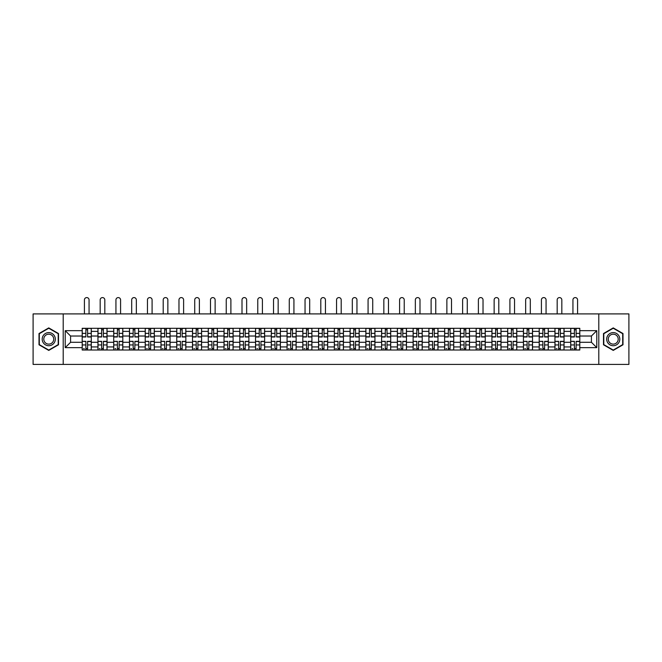 <?xml version="1.0" encoding="UTF-8"?>
<svg xmlns="http://www.w3.org/2000/svg" width="662" height="662" viewBox="0 0 662 662"><rect width="100%" height="100%" fill="white"/><g stroke="black" fill="none" stroke-linecap="round" stroke-linejoin="round"><path stroke-width="0.99" d="M598.796 364.414L628.9 364.414L628.9 313.904L33.1 313.904L33.1 364.414L598.796 364.414L598.796 313.904M97.951 350.016L97.951 331.381L91.29 331.381L91.29 350.016M91.29 331.381L91.29 328.294M97.951 331.381L97.951 328.294M107.045 328.294L107.045 350.016M113.715 350.016L113.715 328.294M122.801 328.294L122.801 350.016M129.471 350.016L129.471 328.294M138.565 328.294L138.565 350.016M145.226 350.016L145.226 328.294M154.32 328.294L154.32 350.016M160.99 350.016L160.99 328.294M170.076 328.294L170.076 350.016M176.746 350.016L176.746 328.294M185.84 328.294L185.84 350.016M192.501 350.016L192.501 328.294M201.596 328.294L201.596 350.016M208.265 350.016L208.265 328.294M217.359 328.294L217.359 350.016M224.021 350.016L224.021 328.294M233.115 328.294L233.115 350.016M239.785 350.016L239.785 328.294M248.871 328.294L248.871 350.016M255.54 350.016L255.54 328.294M264.635 328.294L264.635 350.016M271.296 350.016L271.296 328.294M280.39 328.294L280.39 350.016M287.06 350.016L287.06 328.294M296.146 328.294L296.146 350.016M302.815 350.016L302.815 328.294M311.91 328.294L311.91 350.016M318.571 350.016L318.571 328.294M327.665 328.294L327.665 350.016M334.335 350.016L334.335 328.294M343.429 328.294L343.429 350.016M350.09 350.016L350.09 328.294M359.185 328.294L359.185 350.016M365.854 350.016L365.854 328.294M374.94 328.294L374.94 350.016M381.61 350.016L381.61 328.294M390.704 328.294L390.704 350.016M397.365 350.016L397.365 328.294M406.46 328.294L406.46 350.016M413.129 350.016L413.129 328.294M422.215 328.294L422.215 350.016M428.885 350.016L428.885 328.294M437.979 328.294L437.979 350.016M444.641 350.016L444.641 328.294M453.735 328.294L453.735 350.016M460.404 350.016L460.404 328.294M469.499 328.294L469.499 350.016M476.16 350.016L476.16 328.294M485.254 328.294L485.254 350.016M491.924 350.016L491.924 328.294M501.01 328.294L501.01 350.016M507.68 350.016L507.68 328.294M516.774 328.294L516.774 350.016M523.435 350.016L523.435 328.294M532.529 328.294L532.529 350.016M539.199 350.016L539.199 328.294M548.285 328.294L548.285 350.016M554.955 350.016L554.955 328.294M564.049 328.294L564.049 350.016M570.71 350.016L570.71 328.294M570.71 342.287L564.049 342.287M554.955 342.287L548.285 342.287M539.199 342.287L532.529 342.287M523.435 342.287L516.774 342.287M507.68 342.287L501.01 342.287M491.924 342.287L485.254 342.287M476.16 342.287L469.499 342.287M460.404 342.287L453.735 342.287M444.641 342.287L437.979 342.287M428.885 342.287L422.215 342.287M413.129 342.287L406.46 342.287M397.365 342.287L390.704 342.287M381.61 342.287L374.94 342.287M365.854 342.287L359.185 342.287M350.09 342.287L343.429 342.287M334.335 342.287L327.665 342.287M318.571 342.287L311.91 342.287M302.815 342.287L296.146 342.287M287.06 342.287L280.39 342.287M271.296 342.287L264.635 342.287M255.54 342.287L248.871 342.287M239.785 342.287L233.115 342.287M224.021 342.287L217.359 342.287M208.265 342.287L201.596 342.287M192.501 342.287L185.84 342.287M176.746 342.287L170.076 342.287M160.99 342.287L154.32 342.287M145.226 342.287L138.565 342.287M129.471 342.287L122.801 342.287M113.715 342.287L107.045 342.287M97.951 342.287L91.29 342.287M570.71 336.023L564.049 336.023M554.955 336.023L548.285 336.023M539.199 336.023L532.529 336.023M523.435 336.023L516.774 336.023M507.68 336.023L501.01 336.023M491.924 336.023L485.254 336.023M476.16 336.023L469.499 336.023M460.404 336.023L453.735 336.023M444.641 336.023L437.979 336.023M428.885 336.023L422.215 336.023M413.129 336.023L406.46 336.023M397.365 336.023L390.704 336.023M381.61 336.023L374.94 336.023M365.854 336.023L359.185 336.023M350.09 336.023L343.429 336.023M334.335 336.023L327.665 336.023M318.571 336.023L311.91 336.023M302.815 336.023L296.146 336.023M287.06 336.023L280.39 336.023M271.296 336.023L264.635 336.023M255.54 336.023L248.871 336.023M239.785 336.023L233.115 336.023M224.021 336.023L217.359 336.023M208.265 336.023L201.596 336.023M192.501 336.023L185.84 336.023M176.746 336.023L170.076 336.023M160.99 336.023L154.32 336.023M145.226 336.023L138.565 336.023M129.471 336.023L122.801 336.023M113.715 336.023L107.045 336.023M97.951 336.023L91.29 336.023M70.577 342.287L82.196 342.287L82.196 336.023L70.577 336.023L70.577 342.287L65.224 347.641L65.224 330.669L82.196 330.669L82.196 336.023M579.804 336.023L579.804 342.287L591.423 342.287L591.423 336.023L579.804 336.023L579.804 328.294L82.196 328.294L82.196 330.669M579.804 330.669L596.776 330.669L596.776 347.641L579.804 347.641L579.804 342.287M82.196 342.287L82.196 350.016L579.804 350.016L579.804 347.641M82.196 347.641L65.224 347.641M63.204 364.414L63.204 313.904M58.504 333.532L48.756 327.897L39.008 333.532L39.008 344.786L48.756 350.413L58.504 344.786L58.504 333.532M622.992 333.532L613.244 327.897L603.496 333.532L603.496 344.786L613.244 350.413L622.992 344.786L622.992 333.532M87.599 348.502L85.878 348.502M85.878 329.817L87.599 329.817M103.355 348.502L101.642 348.502M101.642 329.817L103.355 329.817M119.119 348.502L117.397 348.502M117.397 329.817L119.119 329.817M134.874 348.502L133.161 348.502M133.161 329.817L134.874 329.817M150.63 348.502L148.917 348.502M148.917 329.817L150.63 329.817M166.394 348.502L164.673 348.502M164.673 329.817L166.394 329.817M182.149 348.502L180.436 348.502M180.436 329.817L182.149 329.817M197.913 348.502L196.192 348.502M196.192 329.817L197.913 329.817M213.669 348.502L211.948 348.502M211.948 329.817L213.669 329.817M229.424 348.502L227.711 348.502M227.711 329.817L229.424 329.817M245.188 348.502L243.467 348.502M243.467 329.817L245.188 329.817M260.944 348.502L259.231 348.502M259.231 329.817L260.944 329.817M276.699 348.502L274.987 348.502M274.987 329.817L276.699 329.817M292.463 348.502L290.742 348.502M290.742 329.817L292.463 329.817M308.219 348.502L306.506 348.502M306.506 329.817L308.219 329.817M323.983 348.502L322.262 348.502M322.262 329.817L323.983 329.817M339.738 348.502L338.017 348.502M338.017 329.817L339.738 329.817M355.494 348.502L353.781 348.502M353.781 329.817L355.494 329.817M371.258 348.502L369.537 348.502M369.537 329.817L371.258 329.817M387.013 348.502L385.301 348.502M385.301 329.817L387.013 329.817M402.769 348.502L401.056 348.502M401.056 329.817L402.769 329.817M418.533 348.502L416.812 348.502M416.812 329.817L418.533 329.817M434.289 348.502L432.576 348.502M432.576 329.817L434.289 329.817M450.052 348.502L448.331 348.502M448.331 329.817L450.052 329.817M465.808 348.502L464.087 348.502M464.087 329.817L465.808 329.817M481.564 348.502L479.851 348.502M479.851 329.817L481.564 329.817M497.327 348.502L495.606 348.502M495.606 329.817L497.327 329.817M513.083 348.502L511.37 348.502M511.37 329.817L513.083 329.817M528.839 348.502L527.126 348.502M527.126 329.817L528.839 329.817M544.603 348.502L542.881 348.502M542.881 329.817L544.603 329.817M560.358 348.502L558.645 348.502M558.645 329.817L560.358 329.817M576.122 348.502L574.401 348.502M574.401 329.817L576.122 329.817M65.224 330.669L70.577 336.023M591.423 342.287L596.776 347.641M591.423 336.023L596.776 330.669M89.064 313.904L89.064 299.911A2.325 2.325 0 0 0 86.739 297.586A2.325 2.325 0 0 0 84.413 299.911L84.413 313.904M87.599 336.983L87.599 328.402L91.232 328.402L91.232 336.983L87.599 336.983M85.878 329.709L87.599 329.709M85.878 328.402L82.245 328.402L82.245 336.983L85.878 336.983L85.878 328.402L87.599 328.402M85.878 341.542L82.245 341.327L85.878 341.327L85.878 349.917L82.245 349.917L84.264 349.917M82.245 341.542L82.245 349.917M87.599 348.601L85.878 348.601M84.264 348.601L83.561 348.601M89.213 349.917L91.232 349.917L91.232 341.327L87.599 341.327L87.599 349.917L84.413 349.917M91.232 349.917L89.064 349.917M104.819 313.904L104.819 299.911A2.325 2.325 0 0 0 102.502 297.586A2.325 2.325 0 0 0 100.177 299.911L100.177 313.904M103.355 336.983L103.355 328.402L106.996 328.402L106.996 336.983L103.355 336.983M101.642 329.709L103.355 329.709M101.642 328.402L98.001 328.402L98.001 336.983L101.642 336.983L101.642 328.402L103.355 328.402M120.583 313.904L120.583 299.911A2.325 2.325 0 0 0 118.258 297.586A2.325 2.325 0 0 0 115.933 299.911L115.933 313.904M119.119 336.983L119.119 328.402L122.751 328.402L122.751 336.983L119.119 336.983M117.397 329.709L119.119 329.709M117.397 328.402L113.765 328.402L113.765 336.983L117.397 336.983L117.397 328.402L119.119 328.402M43.071 342.444A6.562 6.562 0 0 0 52.041 344.844A6.562 6.562 0 0 0 54.441 335.874A6.562 6.562 0 0 0 45.471 333.474A6.562 6.562 0 0 0 43.071 342.444M44.453 341.642A4.973 4.973 0 0 0 51.247 343.462A4.973 4.973 0 0 0 53.059 336.668A4.973 4.973 0 0 0 46.274 334.848A4.973 4.973 0 0 0 44.453 341.642M48.756 328.253L58.206 333.706L58.206 344.612L48.756 350.066L39.315 344.612L39.315 333.706L48.756 328.253M607.559 342.444A6.562 6.562 0 0 0 616.529 344.844A6.562 6.562 0 0 0 618.929 335.874A6.562 6.562 0 0 0 609.959 333.474A6.562 6.562 0 0 0 607.559 342.444M608.941 341.642A4.973 4.973 0 0 0 615.726 343.462A4.973 4.973 0 0 0 617.547 336.668A4.973 4.973 0 0 0 610.753 334.848A4.973 4.973 0 0 0 608.941 341.642M613.244 328.253L622.685 333.706L622.685 344.612L613.244 350.066L603.794 344.612L603.794 333.706L613.244 328.253M101.642 341.542L98.001 341.327L101.642 341.327L101.642 349.917L98.001 349.917L100.02 349.917M98.001 341.542L98.001 349.917M103.355 348.601L101.642 348.601M100.02 348.601L99.317 348.601M104.977 349.917L106.996 349.917L106.996 341.327L103.355 341.327L103.355 349.917L100.177 349.917M106.996 349.917L104.819 349.917M117.397 341.542L113.765 341.327L117.397 341.327L117.397 349.917L113.765 349.917L115.784 349.917M113.765 341.542L113.765 349.917M119.119 348.601L117.397 348.601M115.784 348.601L115.072 348.601M120.732 349.917L122.751 349.917L122.751 341.327L119.119 341.327L119.119 349.917L115.933 349.917M122.751 349.917L120.583 349.917M136.339 313.904L136.339 299.911A2.325 2.325 0 0 0 134.014 297.586A2.325 2.325 0 0 0 131.697 299.911L131.697 313.904M134.874 336.983L134.874 328.402L138.515 328.402L138.515 336.983L134.874 336.983M133.161 329.709L134.874 329.709M133.161 328.402L129.52 328.402L129.52 336.983L133.161 336.983L133.161 328.402L134.874 328.402M152.095 313.904L152.095 299.911A2.325 2.325 0 0 0 149.778 297.586A2.325 2.325 0 0 0 147.452 299.911L147.452 313.904M150.63 336.983L150.63 328.402L154.271 328.402L154.271 336.983L150.63 336.983M148.917 329.709L150.63 329.709M148.917 328.402L145.276 328.402L145.276 336.983L148.917 336.983L148.917 328.402L150.63 328.402M167.858 313.904L167.858 299.911A2.325 2.325 0 0 0 165.533 297.586A2.325 2.325 0 0 0 163.208 299.911L163.208 313.904M166.394 336.983L166.394 328.402L170.026 328.402L170.026 336.983L166.394 336.983M164.673 329.709L166.394 329.709M164.673 328.402L161.04 328.402L161.04 336.983L164.673 336.983L164.673 328.402L166.394 328.402M133.161 341.542L129.52 341.327L133.161 341.327L133.161 349.917L129.52 349.917L131.539 349.917M129.52 341.542L129.52 349.917M134.874 348.601L133.161 348.601M131.539 348.601L130.836 348.601M136.488 349.917L138.515 349.917L138.515 341.327L134.874 341.327L134.874 349.917L131.697 349.917M138.515 349.917L136.339 349.917M148.917 341.542L145.276 341.327L148.917 341.327L148.917 349.917L145.276 349.917L147.303 349.917M145.276 341.542L145.276 349.917M150.63 348.601L148.917 348.601M147.303 348.601L146.592 348.601M152.252 349.917L154.271 349.917L154.271 341.327L150.63 341.327L150.63 349.917L147.452 349.917M154.271 349.917L152.095 349.917M164.673 341.542L161.04 341.327L164.673 341.327L164.673 349.917L161.04 349.917L163.059 349.917M161.04 341.542L161.04 349.917M166.394 348.601L164.673 348.601M163.059 348.601L162.356 348.601M168.007 349.917L170.026 349.917L170.026 341.327L166.394 341.327L166.394 349.917L163.208 349.917M170.026 349.917L167.858 349.917M183.614 313.904L183.614 299.911A2.325 2.325 0 0 0 181.289 297.586A2.325 2.325 0 0 0 178.972 299.911L178.972 313.904M182.149 336.983L182.149 328.402L185.79 328.402L185.79 336.983L182.149 336.983M180.436 329.709L182.149 329.709M180.436 328.402L176.795 328.402L176.795 336.983L180.436 336.983L180.436 328.402L182.149 328.402M180.436 341.542L176.795 341.327L180.436 341.327L180.436 349.917L176.795 349.917L178.814 349.917M176.795 341.542L176.795 349.917M182.149 348.601L180.436 348.601M178.814 348.601L178.111 348.601M183.771 349.917L185.79 349.917L185.79 341.327L182.149 341.327L182.149 349.917L178.972 349.917M185.79 349.917L183.614 349.917M199.378 313.904L199.378 299.911A2.325 2.325 0 0 0 197.053 297.586A2.325 2.325 0 0 0 194.727 299.911L194.727 313.904M197.913 336.983L197.913 328.402L201.546 328.402L201.546 336.983L197.913 336.983M196.192 329.709L197.913 329.709M196.192 328.402L192.559 328.402L192.559 336.983L196.192 336.983L196.192 328.402L197.913 328.402M196.192 341.542L192.559 341.327L196.192 341.327L196.192 349.917L192.559 349.917L194.578 349.917M192.559 341.542L192.559 349.917M197.913 348.601L196.192 348.601M194.578 348.601L193.867 348.601M199.527 349.917L201.546 349.917L201.546 341.327L197.913 341.327L197.913 349.917L194.727 349.917M201.546 349.917L199.378 349.917M215.133 313.904L215.133 299.911A2.325 2.325 0 0 0 212.808 297.586A2.325 2.325 0 0 0 210.483 299.911L210.483 313.904M213.669 336.983L213.669 328.402L217.302 328.402L217.302 336.983L213.669 336.983M211.948 329.709L213.669 329.709M211.948 328.402L208.315 328.402L208.315 336.983L211.948 336.983L211.948 328.402L213.669 328.402M211.948 341.542L208.315 341.327L211.948 341.327L211.948 349.917L208.315 349.917L210.334 349.917M208.315 341.542L208.315 349.917M213.669 348.601L211.948 348.601M210.334 348.601L209.631 348.601M215.282 349.917L217.302 349.917L217.302 341.327L213.669 341.327L213.669 349.917L210.483 349.917M217.302 349.917L215.133 349.917M230.889 313.904L230.889 299.911A2.325 2.325 0 0 0 228.572 297.586A2.325 2.325 0 0 0 226.247 299.911L226.247 313.904M229.424 336.983L229.424 328.402L233.065 328.402L233.065 336.983L229.424 336.983M227.711 329.709L229.424 329.709M227.711 328.402L224.07 328.402L224.07 336.983L227.711 336.983L227.711 328.402L229.424 328.402M227.711 341.542L224.07 341.327L227.711 341.327L227.711 349.917L224.07 349.917L226.09 349.917M224.07 341.542L224.07 349.917M229.424 348.601L227.711 348.601M226.09 348.601L225.386 348.601M231.046 349.917L233.065 349.917L233.065 341.327L229.424 341.327L229.424 349.917L226.247 349.917M233.065 349.917L230.889 349.917M246.653 313.904L246.653 299.911A2.325 2.325 0 0 0 244.328 297.586A2.325 2.325 0 0 0 242.002 299.911L242.002 313.904M245.188 336.983L245.188 328.402L248.821 328.402L248.821 336.983L245.188 336.983M243.467 329.709L245.188 329.709M243.467 328.402L239.834 328.402L239.834 336.983L243.467 336.983L243.467 328.402L245.188 328.402M262.409 313.904L262.409 299.911A2.325 2.325 0 0 0 260.083 297.586A2.325 2.325 0 0 0 257.766 299.911L257.766 313.904M260.944 336.983L260.944 328.402L264.585 328.402L264.585 336.983L260.944 336.983M259.231 329.709L260.944 329.709M259.231 328.402L255.59 328.402L255.59 336.983L259.231 336.983L259.231 328.402L260.944 328.402M278.164 313.904L278.164 299.911A2.325 2.325 0 0 0 275.847 297.586A2.325 2.325 0 0 0 273.522 299.911L273.522 313.904M276.699 336.983L276.699 328.402L280.34 328.402L280.34 336.983L276.699 336.983M274.987 329.709L276.699 329.709M274.987 328.402L271.346 328.402L271.346 336.983L274.987 336.983L274.987 328.402L276.699 328.402M293.928 313.904L293.928 299.911A2.325 2.325 0 0 0 291.603 297.586A2.325 2.325 0 0 0 289.277 299.911L289.277 313.904M292.463 336.983L292.463 328.402L296.096 328.402L296.096 336.983L292.463 336.983M290.742 329.709L292.463 329.709M290.742 328.402L287.109 328.402L287.109 336.983L290.742 336.983L290.742 328.402L292.463 328.402M309.684 313.904L309.684 299.911A2.325 2.325 0 0 0 307.358 297.586A2.325 2.325 0 0 0 305.041 299.911L305.041 313.904M308.219 336.983L308.219 328.402L311.86 328.402L311.86 336.983L308.219 336.983M306.506 329.709L308.219 329.709M306.506 328.402L302.865 328.402L302.865 336.983L306.506 336.983L306.506 328.402L308.219 328.402M325.447 313.904L325.447 299.911A2.325 2.325 0 0 0 323.122 297.586A2.325 2.325 0 0 0 320.797 299.911L320.797 313.904M323.983 336.983L323.983 328.402L327.616 328.402L327.616 336.983L323.983 336.983M322.262 329.709L323.983 329.709M322.262 328.402L318.629 328.402L318.629 336.983L322.262 336.983L322.262 328.402L323.983 328.402M243.467 341.542L239.834 341.327L243.467 341.327L243.467 349.917L239.834 349.917L241.853 349.917M239.834 341.542L239.834 349.917M245.188 348.601L243.467 348.601M241.853 348.601L241.142 348.601M246.802 349.917L248.821 349.917L248.821 341.327L245.188 341.327L245.188 349.917L242.002 349.917M248.821 349.917L246.653 349.917M259.231 341.542L255.59 341.327L259.231 341.327L259.231 349.917L255.59 349.917L257.609 349.917M255.59 341.542L255.59 349.917M260.944 348.601L259.231 348.601M257.609 348.601L256.906 348.601M262.557 349.917L264.585 349.917L264.585 341.327L260.944 341.327L260.944 349.917L257.766 349.917M264.585 349.917L262.409 349.917M274.987 341.542L271.346 341.327L274.987 341.327L274.987 349.917L271.346 349.917L273.373 349.917M271.346 341.542L271.346 349.917M276.699 348.601L274.987 348.601M273.373 348.601L272.661 348.601M278.321 349.917L280.34 349.917L280.34 341.327L276.699 341.327L276.699 349.917L273.522 349.917M280.34 349.917L278.164 349.917M290.742 341.542L287.109 341.327L290.742 341.327L290.742 349.917L287.109 349.917L289.128 349.917M287.109 341.542L287.109 349.917M292.463 348.601L290.742 348.601M289.128 348.601L288.425 348.601M294.077 349.917L296.096 349.917L296.096 341.327L292.463 341.327L292.463 349.917L289.277 349.917M296.096 349.917L293.928 349.917M306.506 341.542L302.865 341.327L306.506 341.327L306.506 349.917L302.865 349.917L304.884 349.917M302.865 341.542L302.865 349.917M308.219 348.601L306.506 348.601M304.884 348.601L304.181 348.601M309.841 349.917L311.86 349.917L311.86 341.327L308.219 341.327L308.219 349.917L305.041 349.917M311.86 349.917L309.684 349.917M322.262 341.542L318.629 341.327L322.262 341.327L322.262 349.917L318.629 349.917L320.648 349.917M318.629 341.542L318.629 349.917M323.983 348.601L322.262 348.601M320.648 348.601L319.936 348.601M325.596 349.917L327.616 349.917L327.616 341.327L323.983 341.327L323.983 349.917L320.797 349.917M327.616 349.917L325.447 349.917M341.203 313.904L341.203 299.911A2.325 2.325 0 0 0 338.878 297.586A2.325 2.325 0 0 0 336.553 299.911L336.553 313.904M339.738 336.983L339.738 328.402L343.371 328.402L343.371 336.983L339.738 336.983M338.017 329.709L339.738 329.709M338.017 328.402L334.384 328.402L334.384 336.983L338.017 336.983L338.017 328.402L339.738 328.402M338.017 341.542L334.384 341.327L338.017 341.327L338.017 349.917L334.384 349.917L336.404 349.917M334.384 341.542L334.384 349.917M339.738 348.601L338.017 348.601M336.404 348.601L335.7 348.601M341.352 349.917L343.371 349.917L343.371 341.327L339.738 341.327L339.738 349.917L336.553 349.917M343.371 349.917L341.203 349.917M356.959 313.904L356.959 299.911A2.325 2.325 0 0 0 354.642 297.586A2.325 2.325 0 0 0 352.316 299.911L352.316 313.904M355.494 336.983L355.494 328.402L359.135 328.402L359.135 336.983L355.494 336.983M353.781 329.709L355.494 329.709M353.781 328.402L350.14 328.402L350.14 336.983L353.781 336.983L353.781 328.402L355.494 328.402M353.781 341.542L350.14 341.327L353.781 341.327L353.781 349.917L350.14 349.917L352.159 349.917M350.14 341.542L350.14 349.917M355.494 348.601L353.781 348.601M352.159 348.601L351.456 348.601M357.116 349.917L359.135 349.917L359.135 341.327L355.494 341.327L355.494 349.917L352.316 349.917M359.135 349.917L356.959 349.917M372.723 313.904L372.723 299.911A2.325 2.325 0 0 0 370.397 297.586A2.325 2.325 0 0 0 368.072 299.911L368.072 313.904M371.258 336.983L371.258 328.402L374.891 328.402L374.891 336.983L371.258 336.983M369.537 329.709L371.258 329.709M369.537 328.402L365.904 328.402L365.904 336.983L369.537 336.983L369.537 328.402L371.258 328.402M369.537 341.542L365.904 341.327L369.537 341.327L369.537 349.917L365.904 349.917L367.923 349.917M365.904 341.542L365.904 349.917M371.258 348.601L369.537 348.601M367.923 348.601L367.211 348.601M372.872 349.917L374.891 349.917L374.891 341.327L371.258 341.327L371.258 349.917L368.072 349.917M374.891 349.917L372.723 349.917M388.478 313.904L388.478 299.911A2.325 2.325 0 0 0 386.153 297.586A2.325 2.325 0 0 0 383.836 299.911L383.836 313.904M387.013 336.983L387.013 328.402L390.654 328.402L390.654 336.983L387.013 336.983M385.301 329.709L387.013 329.709M385.301 328.402L381.66 328.402L381.66 336.983L385.301 336.983L385.301 328.402L387.013 328.402M385.301 341.542L381.66 341.327L385.301 341.327L385.301 349.917L381.66 349.917L383.679 349.917M381.66 341.542L381.66 349.917M387.013 348.601L385.301 348.601M383.679 348.601L382.975 348.601M388.627 349.917L390.654 349.917L390.654 341.327L387.013 341.327L387.013 349.917L383.836 349.917M390.654 349.917L388.478 349.917M404.234 313.904L404.234 299.911A2.325 2.325 0 0 0 401.917 297.586A2.325 2.325 0 0 0 399.591 299.911L399.591 313.904M402.769 336.983L402.769 328.402L406.41 328.402L406.41 336.983L402.769 336.983M401.056 329.709L402.769 329.709M401.056 328.402L397.415 328.402L397.415 336.983L401.056 336.983L401.056 328.402L402.769 328.402M401.056 341.542L397.415 341.327L401.056 341.327L401.056 349.917L397.415 349.917L399.443 349.917M397.415 341.542L397.415 349.917M402.769 348.601L401.056 348.601M399.443 348.601L398.731 348.601M404.391 349.917L406.41 349.917L406.41 341.327L402.769 341.327L402.769 349.917L399.591 349.917M406.41 349.917L404.234 349.917M419.998 313.904L419.998 299.911A2.325 2.325 0 0 0 417.672 297.586A2.325 2.325 0 0 0 415.347 299.911L415.347 313.904M418.533 336.983L418.533 328.402L422.166 328.402L422.166 336.983L418.533 336.983M416.812 329.709L418.533 329.709M416.812 328.402L413.179 328.402L413.179 336.983L416.812 336.983L416.812 328.402L418.533 328.402M416.812 341.542L413.179 341.327L416.812 341.327L416.812 349.917L413.179 349.917L415.198 349.917M413.179 341.542L413.179 349.917M418.533 348.601L416.812 348.601M415.198 348.601L414.495 348.601M420.147 349.917L422.166 349.917L422.166 341.327L418.533 341.327L418.533 349.917L415.347 349.917M422.166 349.917L419.998 349.917M435.753 313.904L435.753 299.911A2.325 2.325 0 0 0 433.428 297.586A2.325 2.325 0 0 0 431.111 299.911L431.111 313.904M434.289 336.983L434.289 328.402L437.93 328.402L437.93 336.983L434.289 336.983M432.576 329.709L434.289 329.709M432.576 328.402L428.935 328.402L428.935 336.983L432.576 336.983L432.576 328.402L434.289 328.402M432.576 341.542L428.935 341.327L432.576 341.327L432.576 349.917L428.935 349.917L430.954 349.917M428.935 341.542L428.935 349.917M434.289 348.601L432.576 348.601M430.954 348.601L430.25 348.601M435.91 349.917L437.93 349.917L437.93 341.327L434.289 341.327L434.289 349.917L431.111 349.917M437.93 349.917L435.753 349.917M451.517 313.904L451.517 299.911A2.325 2.325 0 0 0 449.192 297.586A2.325 2.325 0 0 0 446.867 299.911L446.867 313.904M450.052 336.983L450.052 328.402L453.685 328.402L453.685 336.983L450.052 336.983M448.331 329.709L450.052 329.709M448.331 328.402L444.698 328.402L444.698 336.983L448.331 336.983L448.331 328.402L450.052 328.402M448.331 341.542L444.698 341.327L448.331 341.327L448.331 349.917L444.698 349.917L446.718 349.917M444.698 341.542L444.698 349.917M450.052 348.601L448.331 348.601M446.718 348.601L446.006 348.601M451.666 349.917L453.685 349.917L453.685 341.327L450.052 341.327L450.052 349.917L446.867 349.917M453.685 349.917L451.517 349.917M467.273 313.904L467.273 299.911A2.325 2.325 0 0 0 464.947 297.586A2.325 2.325 0 0 0 462.622 299.911L462.622 313.904M465.808 336.983L465.808 328.402L469.441 328.402L469.441 336.983L465.808 336.983M464.087 329.709L465.808 329.709M464.087 328.402L460.454 328.402L460.454 336.983L464.087 336.983L464.087 328.402L465.808 328.402M464.087 341.542L460.454 341.327L464.087 341.327L464.087 349.917L460.454 349.917L462.473 349.917M460.454 341.542L460.454 349.917M465.808 348.601L464.087 348.601M462.473 348.601L461.77 348.601M467.422 349.917L469.441 349.917L469.441 341.327L465.808 341.327L465.808 349.917L462.622 349.917M469.441 349.917L467.273 349.917M483.028 313.904L483.028 299.911A2.325 2.325 0 0 0 480.711 297.586A2.325 2.325 0 0 0 478.386 299.911L478.386 313.904M481.564 336.983L481.564 328.402L485.205 328.402L485.205 336.983L481.564 336.983M479.851 329.709L481.564 329.709M479.851 328.402L476.21 328.402L476.21 336.983L479.851 336.983L479.851 328.402L481.564 328.402M479.851 341.542L476.21 341.327L479.851 341.327L479.851 349.917L476.21 349.917L478.229 349.917M476.21 341.542L476.21 349.917M481.564 348.601L479.851 348.601M478.229 348.601L477.525 348.601M483.186 349.917L485.205 349.917L485.205 341.327L481.564 341.327L481.564 349.917L478.386 349.917M485.205 349.917L483.028 349.917M498.792 313.904L498.792 299.911A2.325 2.325 0 0 0 496.467 297.586A2.325 2.325 0 0 0 494.142 299.911L494.142 313.904M497.327 336.983L497.327 328.402L500.96 328.402L500.96 336.983L497.327 336.983M495.606 329.709L497.327 329.709M495.606 328.402L491.974 328.402L491.974 336.983L495.606 336.983L495.606 328.402L497.327 328.402M495.606 341.542L491.974 341.327L495.606 341.327L495.606 349.917L491.974 349.917L493.993 349.917M491.974 341.542L491.974 349.917M497.327 348.601L495.606 348.601M493.993 348.601L493.281 348.601M498.941 349.917L500.96 349.917L500.96 341.327L497.327 341.327L497.327 349.917L494.142 349.917M500.96 349.917L498.792 349.917M514.548 313.904L514.548 299.911A2.325 2.325 0 0 0 512.222 297.586A2.325 2.325 0 0 0 509.906 299.911L509.906 313.904M513.083 336.983L513.083 328.402L516.724 328.402L516.724 336.983L513.083 336.983M511.37 329.709L513.083 329.709M511.37 328.402L507.729 328.402L507.729 336.983L511.37 336.983L511.37 328.402L513.083 328.402M511.37 341.542L507.729 341.327L511.37 341.327L511.37 349.917L507.729 349.917L509.748 349.917M507.729 341.542L507.729 349.917M513.083 348.601L511.37 348.601M509.748 348.601L509.045 348.601M514.697 349.917L516.724 349.917L516.724 341.327L513.083 341.327L513.083 349.917L509.906 349.917M516.724 349.917L514.548 349.917M530.303 313.904L530.303 299.911A2.325 2.325 0 0 0 527.986 297.586A2.325 2.325 0 0 0 525.661 299.911L525.661 313.904M528.839 336.983L528.839 328.402L532.48 328.402L532.48 336.983L528.839 336.983M527.126 329.709L528.839 329.709M527.126 328.402L523.485 328.402L523.485 336.983L527.126 336.983L527.126 328.402L528.839 328.402M527.126 341.542L523.485 341.327L527.126 341.327L527.126 349.917L523.485 349.917L525.512 349.917M523.485 341.542L523.485 349.917M528.839 348.601L527.126 348.601M525.512 348.601L524.801 348.601M530.461 349.917L532.48 349.917L532.48 341.327L528.839 341.327L528.839 349.917L525.661 349.917M532.48 349.917L530.303 349.917M546.067 313.904L546.067 299.911A2.325 2.325 0 0 0 543.742 297.586A2.325 2.325 0 0 0 541.417 299.911L541.417 313.904M544.603 336.983L544.603 328.402L548.235 328.402L548.235 336.983L544.603 336.983M542.881 329.709L544.603 329.709M542.881 328.402L539.249 328.402L539.249 336.983L542.881 336.983L542.881 328.402L544.603 328.402M542.881 341.542L539.249 341.327L542.881 341.327L542.881 349.917L539.249 349.917L541.268 349.917M539.249 341.542L539.249 349.917M544.603 348.601L542.881 348.601M541.268 348.601L540.564 348.601M546.216 349.917L548.235 349.917L548.235 341.327L544.603 341.327L544.603 349.917L541.417 349.917M548.235 349.917L546.067 349.917M561.823 313.904L561.823 299.911A2.325 2.325 0 0 0 559.498 297.586A2.325 2.325 0 0 0 557.181 299.911L557.181 313.904M560.358 336.983L560.358 328.402L563.999 328.402L563.999 336.983L560.358 336.983M558.645 329.709L560.358 329.709M558.645 328.402L555.004 328.402L555.004 336.983L558.645 336.983L558.645 328.402L560.358 328.402M558.645 341.542L555.004 341.327L558.645 341.327L558.645 349.917L555.004 349.917L557.023 349.917M555.004 341.542L555.004 349.917M560.358 348.601L558.645 348.601M557.023 348.601L556.32 348.601M561.98 349.917L563.999 349.917L563.999 341.327L560.358 341.327L560.358 349.917L557.181 349.917M563.999 349.917L561.823 349.917M577.587 313.904L577.587 299.911A2.325 2.325 0 0 0 575.261 297.586A2.325 2.325 0 0 0 572.936 299.911L572.936 313.904M576.122 336.983L576.122 328.402L579.755 328.402L579.755 336.983L576.122 336.983M574.401 329.709L576.122 329.709M574.401 328.402L570.768 328.402L570.768 336.983L574.401 336.983L574.401 328.402L576.122 328.402M574.401 341.542L570.768 341.327L574.401 341.327L574.401 349.917L570.768 349.917L572.787 349.917M570.768 341.542L570.768 349.917M576.122 348.601L574.401 348.601M572.787 348.601L572.076 348.601M577.736 349.917L579.755 349.917L579.755 341.327L576.122 341.327L576.122 349.917L572.936 349.917M579.755 349.917L577.587 349.917M554.955 331.381L548.285 331.381M539.199 331.381L532.529 331.381M523.435 331.381L516.774 331.381M507.68 331.381L501.01 331.381M491.924 331.381L485.254 331.381M476.16 331.381L469.499 331.381M460.404 331.381L453.735 331.381M444.641 331.381L437.979 331.381M428.885 331.381L422.215 331.381M413.129 331.381L406.46 331.381M397.365 331.381L390.704 331.381M381.61 331.381L374.94 331.381M365.854 331.381L359.185 331.381M350.09 331.381L343.429 331.381M334.335 331.381L327.665 331.381M318.571 331.381L311.91 331.381M302.815 331.381L296.146 331.381M287.06 331.381L280.39 331.381M271.296 331.381L264.635 331.381M255.54 331.381L248.871 331.381M239.785 331.381L233.115 331.381M224.021 331.381L217.359 331.381M208.265 331.381L201.596 331.381M192.501 331.381L185.84 331.381M176.746 331.381L170.076 331.381M160.99 331.381L154.32 331.381M145.226 331.381L138.565 331.381M129.471 331.381L122.801 331.381M113.715 331.381L107.045 331.381M570.71 331.381L564.049 331.381M554.955 346.938L548.285 346.938M539.199 346.938L532.529 346.938M523.435 346.938L516.774 346.938M507.68 346.938L501.01 346.938M491.924 346.938L485.254 346.938M476.16 346.938L469.499 346.938M460.404 346.938L453.735 346.938M444.641 346.938L437.979 346.938M428.885 346.938L422.215 346.938M413.129 346.938L406.46 346.938M397.365 346.938L390.704 346.938M381.61 346.938L374.94 346.938M365.854 346.938L359.185 346.938M350.09 346.938L343.429 346.938M334.335 346.938L327.665 346.938M318.571 346.938L311.91 346.938M302.815 346.938L296.146 346.938M287.06 346.938L280.39 346.938M271.296 346.938L264.635 346.938M255.54 346.938L248.871 346.938M239.785 346.938L233.115 346.938M224.021 346.938L217.359 346.938M208.265 346.938L201.596 346.938M192.501 346.938L185.84 346.938M176.746 346.938L170.076 346.938M160.99 346.938L154.32 346.938M145.226 346.938L138.565 346.938M129.471 346.938L122.801 346.938M113.715 346.938L107.045 346.938M97.951 346.938L91.29 346.938M570.71 346.938L564.049 346.938M87.599 336.768L91.232 336.768M87.599 333.358L91.232 333.358M82.245 336.768L85.878 336.768M82.245 333.358L85.878 333.358M85.878 344.952L82.245 344.952M91.232 341.542L87.599 341.542M91.232 344.952L87.599 344.952M103.355 336.768L106.996 336.768M103.355 333.358L106.996 333.358M98.001 336.768L101.642 336.768M98.001 333.358L101.642 333.358M119.119 336.768L122.751 336.768M119.119 333.358L122.751 333.358M113.765 336.768L117.397 336.768M113.765 333.358L117.397 333.358M101.642 344.952L98.001 344.952M106.996 341.542L103.355 341.542M106.996 344.952L103.355 344.952M117.397 344.952L113.765 344.952M122.751 341.542L119.119 341.542M122.751 344.952L119.119 344.952M134.874 336.768L138.515 336.768M134.874 333.358L138.515 333.358M129.52 336.768L133.161 336.768M129.52 333.358L133.161 333.358M150.63 336.768L154.271 336.768M150.63 333.358L154.271 333.358M145.276 336.768L148.917 336.768M145.276 333.358L148.917 333.358M166.394 336.768L170.026 336.768M166.394 333.358L170.026 333.358M161.04 336.768L164.673 336.768M161.04 333.358L164.673 333.358M133.161 344.952L129.52 344.952M138.515 341.542L134.874 341.542M138.515 344.952L134.874 344.952M148.917 344.952L145.276 344.952M154.271 341.542L150.63 341.542M154.271 344.952L150.63 344.952M164.673 344.952L161.04 344.952M170.026 341.542L166.394 341.542M170.026 344.952L166.394 344.952M182.149 336.768L185.79 336.768M182.149 333.358L185.79 333.358M176.795 336.768L180.436 336.768M176.795 333.358L180.436 333.358M180.436 344.952L176.795 344.952M185.79 341.542L182.149 341.542M185.79 344.952L182.149 344.952M197.913 336.768L201.546 336.768M197.913 333.358L201.546 333.358M192.559 336.768L196.192 336.768M192.559 333.358L196.192 333.358M196.192 344.952L192.559 344.952M201.546 341.542L197.913 341.542M201.546 344.952L197.913 344.952M213.669 336.768L217.302 336.768M213.669 333.358L217.302 333.358M208.315 336.768L211.948 336.768M208.315 333.358L211.948 333.358M211.948 344.952L208.315 344.952M217.302 341.542L213.669 341.542M217.302 344.952L213.669 344.952M229.424 336.768L233.065 336.768M229.424 333.358L233.065 333.358M224.07 336.768L227.711 336.768M224.07 333.358L227.711 333.358M227.711 344.952L224.07 344.952M233.065 341.542L229.424 341.542M233.065 344.952L229.424 344.952M245.188 336.768L248.821 336.768M245.188 333.358L248.821 333.358M239.834 336.768L243.467 336.768M239.834 333.358L243.467 333.358M260.944 336.768L264.585 336.768M260.944 333.358L264.585 333.358M255.59 336.768L259.231 336.768M255.59 333.358L259.231 333.358M276.699 336.768L280.34 336.768M276.699 333.358L280.34 333.358M271.346 336.768L274.987 336.768M271.346 333.358L274.987 333.358M292.463 336.768L296.096 336.768M292.463 333.358L296.096 333.358M287.109 336.768L290.742 336.768M287.109 333.358L290.742 333.358M308.219 336.768L311.86 336.768M308.219 333.358L311.86 333.358M302.865 336.768L306.506 336.768M302.865 333.358L306.506 333.358M323.983 336.768L327.616 336.768M323.983 333.358L327.616 333.358M318.629 336.768L322.262 336.768M318.629 333.358L322.262 333.358M243.467 344.952L239.834 344.952M248.821 341.542L245.188 341.542M248.821 344.952L245.188 344.952M259.231 344.952L255.59 344.952M264.585 341.542L260.944 341.542M264.585 344.952L260.944 344.952M274.987 344.952L271.346 344.952M280.34 341.542L276.699 341.542M280.34 344.952L276.699 344.952M290.742 344.952L287.109 344.952M296.096 341.542L292.463 341.542M296.096 344.952L292.463 344.952M306.506 344.952L302.865 344.952M311.86 341.542L308.219 341.542M311.86 344.952L308.219 344.952M322.262 344.952L318.629 344.952M327.616 341.542L323.983 341.542M327.616 344.952L323.983 344.952M339.738 336.768L343.371 336.768M339.738 333.358L343.371 333.358M334.384 336.768L338.017 336.768M334.384 333.358L338.017 333.358M338.017 344.952L334.384 344.952M343.371 341.542L339.738 341.542M343.371 344.952L339.738 344.952M355.494 336.768L359.135 336.768M355.494 333.358L359.135 333.358M350.14 336.768L353.781 336.768M350.14 333.358L353.781 333.358M353.781 344.952L350.14 344.952M359.135 341.542L355.494 341.542M359.135 344.952L355.494 344.952M371.258 336.768L374.891 336.768M371.258 333.358L374.891 333.358M365.904 336.768L369.537 336.768M365.904 333.358L369.537 333.358M369.537 344.952L365.904 344.952M374.891 341.542L371.258 341.542M374.891 344.952L371.258 344.952M387.013 336.768L390.654 336.768M387.013 333.358L390.654 333.358M381.66 336.768L385.301 336.768M381.66 333.358L385.301 333.358M385.301 344.952L381.66 344.952M390.654 341.542L387.013 341.542M390.654 344.952L387.013 344.952M402.769 336.768L406.41 336.768M402.769 333.358L406.41 333.358M397.415 336.768L401.056 336.768M397.415 333.358L401.056 333.358M401.056 344.952L397.415 344.952M406.41 341.542L402.769 341.542M406.41 344.952L402.769 344.952M418.533 336.768L422.166 336.768M418.533 333.358L422.166 333.358M413.179 336.768L416.812 336.768M413.179 333.358L416.812 333.358M416.812 344.952L413.179 344.952M422.166 341.542L418.533 341.542M422.166 344.952L418.533 344.952M434.289 336.768L437.93 336.768M434.289 333.358L437.93 333.358M428.935 336.768L432.576 336.768M428.935 333.358L432.576 333.358M432.576 344.952L428.935 344.952M437.93 341.542L434.289 341.542M437.93 344.952L434.289 344.952M450.052 336.768L453.685 336.768M450.052 333.358L453.685 333.358M444.698 336.768L448.331 336.768M444.698 333.358L448.331 333.358M448.331 344.952L444.698 344.952M453.685 341.542L450.052 341.542M453.685 344.952L450.052 344.952M465.808 336.768L469.441 336.768M465.808 333.358L469.441 333.358M460.454 336.768L464.087 336.768M460.454 333.358L464.087 333.358M464.087 344.952L460.454 344.952M469.441 341.542L465.808 341.542M469.441 344.952L465.808 344.952M481.564 336.768L485.205 336.768M481.564 333.358L485.205 333.358M476.21 336.768L479.851 336.768M476.21 333.358L479.851 333.358M479.851 344.952L476.21 344.952M485.205 341.542L481.564 341.542M485.205 344.952L481.564 344.952M497.327 336.768L500.96 336.768M497.327 333.358L500.96 333.358M491.974 336.768L495.606 336.768M491.974 333.358L495.606 333.358M495.606 344.952L491.974 344.952M500.96 341.542L497.327 341.542M500.96 344.952L497.327 344.952M513.083 336.768L516.724 336.768M513.083 333.358L516.724 333.358M507.729 336.768L511.37 336.768M507.729 333.358L511.37 333.358M511.37 344.952L507.729 344.952M516.724 341.542L513.083 341.542M516.724 344.952L513.083 344.952M528.839 336.768L532.48 336.768M528.839 333.358L532.48 333.358M523.485 336.768L527.126 336.768M523.485 333.358L527.126 333.358M527.126 344.952L523.485 344.952M532.48 341.542L528.839 341.542M532.48 344.952L528.839 344.952M544.603 336.768L548.235 336.768M544.603 333.358L548.235 333.358M539.249 336.768L542.881 336.768M539.249 333.358L542.881 333.358M542.881 344.952L539.249 344.952M548.235 341.542L544.603 341.542M548.235 344.952L544.603 344.952M560.358 336.768L563.999 336.768M560.358 333.358L563.999 333.358M555.004 336.768L558.645 336.768M555.004 333.358L558.645 333.358M558.645 344.952L555.004 344.952M563.999 341.542L560.358 341.542M563.999 344.952L560.358 344.952M576.122 336.768L579.755 336.768M576.122 333.358L579.755 333.358M570.768 336.768L574.401 336.768M570.768 333.358L574.401 333.358M574.401 344.952L570.768 344.952M579.755 341.542L576.122 341.542M579.755 344.952L576.122 344.952"/></g></svg>

